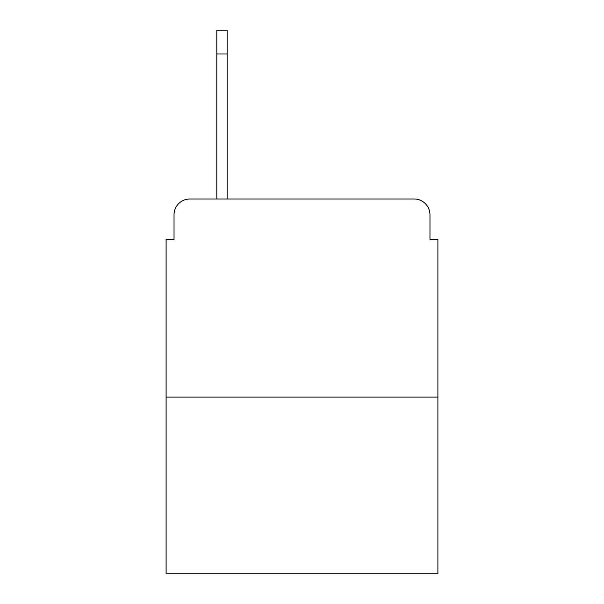 <?xml version="1.0" encoding="UTF-8"?>
<svg xmlns="http://www.w3.org/2000/svg" width="604" height="604" viewBox="0 0 604 604"><rect width="100%" height="100%" fill="white"/><g stroke="black" fill="none" stroke-linecap="round" stroke-linejoin="round"><path stroke-width="0.91" d="M174.028 214.835L174.028 239.395L174.028 214.835A15.847 15.847 0 0 1 189.875 198.988L216.813 198.988L216.813 30.2L227.119 30.2L216.813 30.2M437.9 397.092L166.1 397.092L166.1 573.8L437.9 573.8L437.9 239.395L429.973 239.395L429.973 214.835A15.847 15.847 0 0 0 414.125 198.988L189.875 198.988M166.1 397.092L166.1 239.395L174.028 239.395M227.119 30.2L227.119 198.988L240.188 198.988M363.812 198.988L414.125 198.988M429.973 239.395L429.973 214.835M227.119 53.975L216.813 53.975"/></g></svg>
